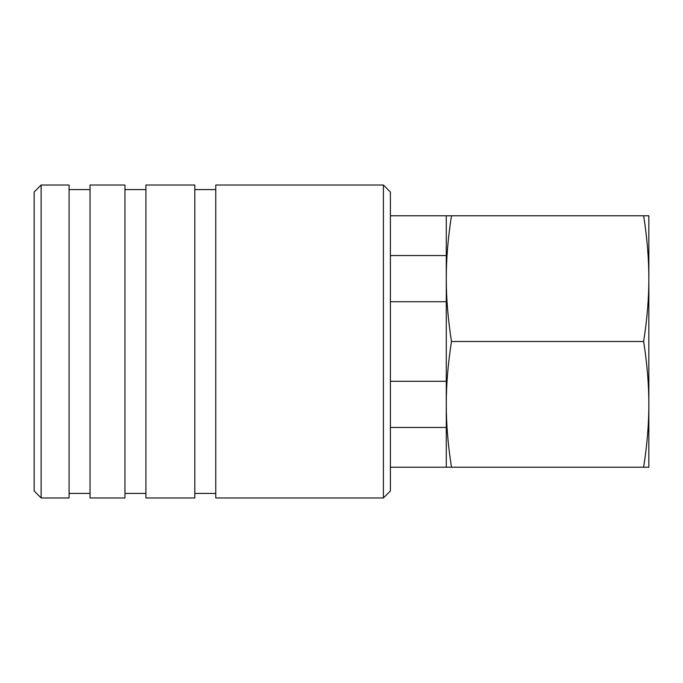 <?xml version="1.0" encoding="UTF-8"?>
<svg xmlns="http://www.w3.org/2000/svg" width="683" height="683" viewBox="0 0 683 683"><rect width="100%" height="100%" fill="white"/><g stroke="black" fill="none" stroke-linecap="round" stroke-linejoin="round"><path stroke-width="1.02" d="M643.642 341.5C647.143 363.885 648.876 384.845 648.85 404.37L648.85 215.768L643.642 215.768C647.143 238.154 648.876 259.113 648.85 278.63C648.876 298.155 647.143 319.115 643.642 341.5L451.489 341.5C447.988 319.115 446.247 298.155 446.281 278.63L446.281 427.447L390.394 427.447M446.281 301.715L390.394 301.715M390.394 255.553L446.281 255.553L446.281 278.63C446.247 259.113 447.988 238.154 451.489 215.768L390.394 215.768M390.394 381.285L446.281 381.285M643.642 467.232L648.85 467.232L648.85 404.37C648.876 423.887 647.143 444.846 643.642 467.232L451.489 467.232C447.988 444.846 446.247 423.887 446.281 404.37C446.247 384.845 447.988 363.885 451.489 341.5M390.394 467.232L451.489 467.232M643.642 215.768L451.489 215.768M446.281 427.447L446.281 467.232M446.281 215.768L446.281 255.553M383.411 185.033L383.411 497.967L215.768 497.967L215.768 185.033L383.411 185.033L390.394 192.017L390.394 490.983L383.411 497.967M145.914 185.033L145.914 497.967L194.809 497.967L194.809 185.033L145.914 185.033M90.028 185.033L90.028 497.967L124.955 497.967L124.955 185.033L90.028 185.033M41.134 185.033L41.134 497.967L34.15 490.983L34.15 192.017L41.134 185.033L69.077 185.033L69.077 497.967L41.134 497.967M215.768 189.575L194.809 189.575M145.914 189.575L124.955 189.575M90.028 189.575L69.077 189.575M90.028 493.425L69.077 493.425M145.914 493.425L124.955 493.425M215.768 493.425L194.809 493.425"/></g></svg>
